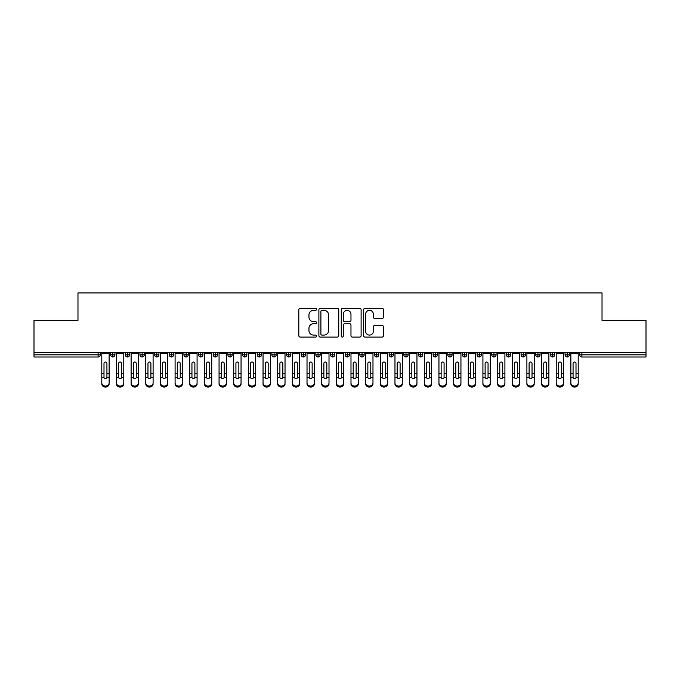 <?xml version="1.0" encoding="UTF-8"?>
<svg xmlns="http://www.w3.org/2000/svg" width="680" height="680" viewBox="0 0 680 680"><rect width="100%" height="100%" fill="white"/><g stroke="black" fill="none" stroke-linecap="round" stroke-linejoin="round"><path stroke-width="1.02" d="M316.548 309.324A1.003 1.003 0 0 0 315.537 308.312L300.254 308.312A1.436 1.436 0 0 0 298.809 309.757L298.809 335.656A1.436 1.436 0 0 0 300.254 337.093L315.537 337.093A1.003 1.003 0 0 0 316.548 336.082A1.003 1.003 0 0 0 315.537 335.078L313.565 335.078A4.607 4.607 0 0 1 308.958 330.471L308.958 328.312A4.607 4.607 0 0 1 313.565 323.714L315.537 323.714A1.003 1.003 0 0 0 316.548 322.702A1.003 1.003 0 0 0 315.537 321.7L313.565 321.7A4.607 4.607 0 0 1 308.958 317.093L308.958 314.933A4.607 4.607 0 0 1 313.565 310.326L315.537 310.326A1.003 1.003 0 0 0 316.548 309.324M382.05 318.461A1.436 1.436 0 0 0 383.486 317.016L383.486 309.757A1.436 1.436 0 0 0 382.05 308.312L365.075 308.312A1.436 1.436 0 0 0 363.63 309.757L363.63 335.656A1.436 1.436 0 0 0 365.075 337.093L382.05 337.093A1.436 1.436 0 0 0 383.486 335.656L383.486 326.876A1.436 1.436 0 0 0 382.05 325.44L374.782 325.44A1.436 1.436 0 0 0 373.346 326.876L373.346 331.228A3.851 3.851 0 0 1 369.495 335.078A3.851 3.851 0 0 1 365.644 331.228L365.644 314.177A3.851 3.851 0 0 1 369.495 310.326A3.851 3.851 0 0 1 373.346 314.177L373.346 317.016A1.436 1.436 0 0 0 374.782 318.461L382.05 318.461M34 352.461L646 352.461L646 320.356L602.021 320.356L602.021 292.944L77.979 292.944L77.979 320.356L34 320.356L34 354.807L98.099 354.807L98.099 352.461M338.742 309.757A1.436 1.436 0 0 0 337.305 308.312L320.322 308.312A1.436 1.436 0 0 0 318.886 309.757L318.886 335.656A1.436 1.436 0 0 0 320.322 337.093L337.305 337.093A1.436 1.436 0 0 0 338.742 335.656L338.742 309.757M342.695 308.312L359.677 308.312A1.436 1.436 0 0 1 361.114 309.757L361.114 335.656A1.436 1.436 0 0 1 359.677 337.093L352.41 337.093A1.436 1.436 0 0 1 350.974 335.656L350.974 325.15A1.436 1.436 0 0 0 349.528 323.714L344.709 323.714A1.436 1.436 0 0 0 343.273 325.15L343.273 336.082A1.003 1.003 0 0 1 342.269 337.093A1.003 1.003 0 0 1 341.258 336.082L341.258 309.757A1.436 1.436 0 0 1 342.695 308.312M100.291 354.807L98.099 354.807L98.099 357A2.201 2.201 0 0 0 100.291 354.807L100.291 352.461L100.291 354.807A2.201 2.201 0 0 1 98.099 357L34 357L34 354.807M646 352.461L646 357L581.902 357A2.201 2.201 0 0 1 579.708 354.807L579.708 352.461M112.829 352.461L112.829 357A2.201 2.201 0 0 1 110.627 354.807L110.627 352.461L110.627 354.807A2.201 2.201 0 0 0 112.829 357A2.201 2.201 0 0 0 114.954 354.807L114.954 352.461M127.483 352.461L127.483 357A2.201 2.201 0 0 1 125.29 354.807L125.29 352.461L125.29 354.807A2.201 2.201 0 0 0 127.483 357A2.201 2.201 0 0 0 129.608 354.807L129.608 352.461M142.145 352.461L142.145 357A2.201 2.201 0 0 1 139.944 354.807L139.944 352.461L139.944 354.807A2.201 2.201 0 0 0 142.145 357A2.201 2.201 0 0 0 144.27 354.807L144.27 352.461M156.799 352.461L156.799 357A2.201 2.201 0 0 1 154.606 354.807L154.606 352.461L154.606 354.807A2.201 2.201 0 0 0 156.799 357A2.201 2.201 0 0 0 158.924 354.807L158.924 352.461M171.462 352.461L171.462 357A2.201 2.201 0 0 1 169.26 354.807L169.26 352.461L169.26 354.807A2.201 2.201 0 0 0 171.462 357A2.201 2.201 0 0 0 173.587 354.807L173.587 352.461M186.124 352.461L186.124 357A2.201 2.201 0 0 1 183.923 354.807L183.923 352.461L183.923 354.807A2.201 2.201 0 0 0 186.124 357A2.201 2.201 0 0 0 188.249 354.807L188.249 352.461M200.779 352.461L200.779 357A2.201 2.201 0 0 1 198.577 354.807L198.577 352.461L198.577 354.807A2.201 2.201 0 0 0 200.779 357A2.201 2.201 0 0 0 202.904 354.807L202.904 352.461M215.441 352.461L215.441 357A2.201 2.201 0 0 1 213.239 354.807L213.239 352.461L213.239 354.807A2.201 2.201 0 0 0 215.441 357A2.201 2.201 0 0 0 217.566 354.807L217.566 352.461M230.095 352.461L230.095 357A2.201 2.201 0 0 1 227.894 354.807A2.201 2.201 0 0 0 230.095 357A2.201 2.201 0 0 1 227.894 354.807L227.894 352.461M232.22 352.461L232.22 354.807A2.201 2.201 0 0 1 230.095 357A2.201 2.201 0 0 0 232.22 354.807L227.894 354.807M244.757 352.461L244.757 357A2.201 2.201 0 0 1 242.556 354.807L242.556 352.461L242.556 354.807A2.201 2.201 0 0 0 244.757 357A2.201 2.201 0 0 0 246.882 354.807L246.882 352.461M259.411 352.461L259.411 357A2.201 2.201 0 0 1 257.219 354.807L257.219 352.461L257.219 354.807A2.201 2.201 0 0 0 259.411 357A2.201 2.201 0 0 0 261.536 354.807L261.536 352.461M274.074 352.461L274.074 357A2.201 2.201 0 0 1 271.873 354.807L271.873 352.461L271.873 354.807A2.201 2.201 0 0 0 274.074 357A2.201 2.201 0 0 0 276.199 354.807L276.199 352.461M288.728 352.461L288.728 357A2.201 2.201 0 0 1 286.535 354.807A2.201 2.201 0 0 0 288.728 357A2.201 2.201 0 0 1 286.535 354.807L286.535 352.461M290.853 352.461L290.853 354.807A2.201 2.201 0 0 1 288.728 357A2.201 2.201 0 0 0 290.853 354.807L286.535 354.807M303.39 357A2.201 2.201 0 0 1 301.189 354.807L301.189 352.461L301.189 354.807A2.201 2.201 0 0 0 303.39 357A2.201 2.201 0 0 0 305.515 354.807L305.515 352.461L305.515 354.807A2.201 2.201 0 0 1 303.39 357L303.39 354.807L305.515 354.807M318.045 352.461L318.045 357A2.201 2.201 0 0 1 315.851 354.807L315.851 352.461L315.851 354.807A2.201 2.201 0 0 0 318.045 357A2.201 2.201 0 0 0 320.178 354.807L320.178 352.461M332.707 352.461L332.707 357A2.201 2.201 0 0 1 330.505 354.807L330.505 352.461L330.505 354.807A2.201 2.201 0 0 0 332.707 357A2.201 2.201 0 0 0 334.832 354.807L334.832 352.461M347.37 352.461L347.37 354.807L345.168 354.807L345.168 352.461L345.168 354.807A2.201 2.201 0 0 0 347.37 357A2.201 2.201 0 0 0 349.495 354.807L349.495 352.461L349.495 354.807A2.201 2.201 0 0 1 347.37 357A2.201 2.201 0 0 1 345.168 354.807A2.201 2.201 0 0 0 347.37 357L347.37 354.807L349.495 354.807M362.024 352.461L362.024 357A2.201 2.201 0 0 1 359.822 354.807L359.822 352.461L359.822 354.807A2.201 2.201 0 0 0 362.024 357A2.201 2.201 0 0 0 364.149 354.807L364.149 352.461M376.686 352.461L376.686 357A2.201 2.201 0 0 1 374.484 354.807L374.484 352.461L374.484 354.807A2.201 2.201 0 0 0 376.686 357A2.201 2.201 0 0 0 378.811 354.807L378.811 352.461M391.34 352.461L391.34 357A2.201 2.201 0 0 1 389.147 354.807L389.147 352.461L389.147 354.807A2.201 2.201 0 0 0 391.34 357A2.201 2.201 0 0 0 393.465 354.807L393.465 352.461M406.002 352.461L406.002 357A2.201 2.201 0 0 1 403.801 354.807L403.801 352.461M408.127 352.461L408.127 354.807A2.201 2.201 0 0 1 406.002 357A2.201 2.201 0 0 0 408.127 354.807L403.801 354.807A2.201 2.201 0 0 0 406.002 357M420.656 352.461L420.656 357A2.201 2.201 0 0 1 418.464 354.807L418.464 352.461L418.464 354.807A2.201 2.201 0 0 0 420.656 357A2.201 2.201 0 0 0 422.781 354.807L422.781 352.461M435.319 352.461L435.319 357A2.201 2.201 0 0 1 433.118 354.807L433.118 352.461M437.444 352.461L437.444 354.807A2.201 2.201 0 0 1 435.319 357A2.201 2.201 0 0 0 437.444 354.807L433.118 354.807A2.201 2.201 0 0 0 435.319 357M449.973 352.461L449.973 357A2.201 2.201 0 0 1 447.78 354.807L447.78 352.461M452.106 352.461L452.106 354.807A2.201 2.201 0 0 1 449.973 357A2.201 2.201 0 0 0 452.106 354.807L447.78 354.807A2.201 2.201 0 0 0 449.973 357M464.635 352.461L464.635 357A2.201 2.201 0 0 1 462.434 354.807A2.201 2.201 0 0 0 464.635 357A2.201 2.201 0 0 1 462.434 354.807L462.434 352.461M466.76 352.461L466.76 354.807L466.76 352.461M479.298 352.461L479.298 357A2.201 2.201 0 0 1 477.096 354.807L477.096 352.461M481.423 352.461L481.423 354.807A2.201 2.201 0 0 1 479.298 357A2.201 2.201 0 0 0 481.423 354.807L477.096 354.807A2.201 2.201 0 0 0 479.298 357M493.952 352.461L493.952 357A2.201 2.201 0 0 1 491.75 354.807L491.75 352.461M496.077 352.461L496.077 354.807A2.201 2.201 0 0 1 493.952 357A2.201 2.201 0 0 0 496.077 354.807L491.75 354.807A2.201 2.201 0 0 0 493.952 357M508.614 352.461L508.614 357A2.201 2.201 0 0 1 506.413 354.807L506.413 352.461M510.739 352.461L510.739 354.807A2.201 2.201 0 0 1 508.614 357A2.201 2.201 0 0 0 510.739 354.807L506.413 354.807A2.201 2.201 0 0 0 508.614 357M523.269 352.461L523.269 357A2.201 2.201 0 0 1 521.075 354.807L521.075 352.461M525.394 352.461L525.394 354.807A2.201 2.201 0 0 1 523.269 357A2.201 2.201 0 0 0 525.394 354.807L521.075 354.807A2.201 2.201 0 0 0 523.269 357M537.931 352.461L537.931 357A2.201 2.201 0 0 1 535.729 354.807L535.729 352.461M540.056 352.461L540.056 354.807L540.056 352.461M552.585 352.461L552.585 357A2.201 2.201 0 0 1 550.392 354.807L550.392 352.461M554.71 352.461L554.71 354.807A2.201 2.201 0 0 1 552.585 357A2.201 2.201 0 0 0 554.71 354.807L550.392 354.807A2.201 2.201 0 0 0 552.585 357M567.248 352.461L567.248 357A2.201 2.201 0 0 1 565.046 354.807L565.046 352.461L565.046 354.807A2.201 2.201 0 0 0 567.248 357A2.201 2.201 0 0 0 569.373 354.807L569.373 352.461M303.39 352.461L303.39 354.807L301.189 354.807M464.635 357A2.201 2.201 0 0 0 466.76 354.807A2.201 2.201 0 0 1 464.635 357M537.931 357A2.201 2.201 0 0 0 540.056 354.807A2.201 2.201 0 0 1 537.931 357A2.201 2.201 0 0 1 535.729 354.807L540.056 354.807M321.903 310.326A1.003 1.003 0 0 0 320.9 311.338L320.9 334.067A1.003 1.003 0 0 0 321.903 335.078L323.995 335.078A4.607 4.607 0 0 0 328.593 330.471L328.593 314.933A4.607 4.607 0 0 0 323.995 310.326L321.903 310.326M350.974 314.253A3.851 3.851 0 0 0 347.123 310.403A3.851 3.851 0 0 0 343.273 314.253L343.273 320.254A1.436 1.436 0 0 0 344.709 321.7L349.528 321.7A1.436 1.436 0 0 0 350.974 320.254L350.974 314.253M106.93 372.75L106.93 363.443A1.462 1.419 -0 0 0 105.459 362.024A1.462 1.419 0 0 1 106.93 363.443L106.922 377.366A1.462 1.258 180 0 1 103.997 377.366L103.997 373.235L101.796 373.235L101.796 382.933A3.663 3.153 -0 0 0 105.459 386.078A3.663 3.153 -0 0 0 109.123 382.933L109.123 378.335M109.123 383.902A3.663 3.153 180 0 1 105.459 387.056A3.663 3.153 180 0 1 101.796 383.902L101.796 382.933M103.997 373.235L103.997 363.443A1.462 1.419 0 0 1 105.459 362.024M109.123 352.461L109.123 382.933M101.796 352.461L101.796 373.235M121.584 372.75L121.584 363.443A1.462 1.419 -0 0 0 120.122 362.024A1.462 1.419 0 0 1 121.584 363.443L121.584 377.366A1.462 1.258 180 0 1 118.66 377.366L118.651 373.235L116.458 373.235L116.458 382.933A3.663 3.153 -0 0 0 120.122 386.078A3.663 3.153 -0 0 0 123.785 382.933L123.785 378.335M136.246 372.75L136.246 363.443A1.462 1.419 -0 0 0 134.776 362.024A1.462 1.419 0 0 1 136.246 363.443L136.238 377.366A1.462 1.258 180 0 1 133.314 377.366L133.314 373.235L131.112 373.235L131.112 382.933A3.663 3.153 -0 0 0 134.776 386.078A3.663 3.153 -0 0 0 138.44 382.933L138.44 378.335M150.9 372.75L150.9 363.443A1.462 1.419 -0 0 0 149.439 362.024A1.462 1.419 0 0 1 150.9 363.443L150.9 377.366A1.462 1.258 180 0 1 147.976 377.366L147.968 373.235L145.775 373.235L145.775 382.933A3.663 3.153 -0 0 0 149.439 386.078A3.663 3.153 -0 0 0 153.102 382.933L153.102 378.335M165.563 372.75L165.563 363.443A1.462 1.419 -0 0 0 164.093 362.024A1.462 1.419 0 0 1 165.563 363.443L165.554 377.366A1.462 1.258 180 0 1 162.639 377.366L162.631 373.235L160.429 373.235L160.429 382.933A3.663 3.153 -0 0 0 164.093 386.078A3.663 3.153 -0 0 0 167.764 382.933L167.764 378.335M123.785 383.902A3.663 3.153 180 0 1 120.122 387.056A3.663 3.153 180 0 1 116.458 383.902L116.458 382.933M118.651 373.235L118.651 363.443A1.462 1.419 0 0 1 120.122 362.024M123.785 352.461L123.785 382.933M116.458 352.461L116.458 373.235M138.44 383.902A3.663 3.153 180 0 1 134.776 387.056A3.663 3.153 180 0 1 131.112 383.902L131.112 382.933M133.314 373.235L133.314 363.443A1.462 1.419 0 0 1 134.776 362.024M138.44 352.461L138.44 382.933M131.112 352.461L131.112 373.235M153.102 383.902A3.663 3.153 180 0 1 149.439 387.056A3.663 3.153 180 0 1 145.775 383.902L145.775 382.933M147.968 373.235L147.968 363.443A1.462 1.419 0 0 1 149.439 362.024M153.102 352.461L153.102 382.933M145.775 352.461L145.775 373.235M167.764 383.902A3.663 3.153 180 0 1 164.093 387.056A3.663 3.153 180 0 1 160.429 383.902L160.429 382.933M162.631 373.235L162.631 363.443A1.462 1.419 0 0 1 164.093 362.024M167.764 352.461L167.764 382.933M160.429 352.461L160.429 373.235M180.217 372.75L180.217 363.443A1.462 1.419 -0 0 0 178.755 362.024A1.462 1.419 0 0 1 180.217 363.443L180.217 377.366A1.462 1.258 180 0 1 177.293 377.366L177.284 373.235L175.091 373.235L175.091 382.933A3.663 3.153 -0 0 0 178.755 386.078A3.663 3.153 -0 0 0 182.418 382.933L182.418 378.335M182.418 383.902A3.663 3.153 180 0 1 178.755 387.056A3.663 3.153 180 0 1 175.091 383.902L175.091 382.933M177.284 373.235L177.284 363.443A1.462 1.419 0 0 1 178.755 362.024M182.418 352.461L182.418 382.933M175.091 352.461L175.091 373.235M194.88 372.75L194.88 363.443A1.462 1.419 -0 0 0 193.409 362.024A1.462 1.419 0 0 1 194.88 363.443L194.871 377.366A1.462 1.258 180 0 1 191.956 377.366L191.947 373.235L189.745 373.235L189.745 382.933A3.663 3.153 -0 0 0 193.409 386.078A3.663 3.153 -0 0 0 197.081 382.933L197.081 378.335M209.533 372.75L209.533 363.443A1.462 1.419 -0 0 0 208.071 362.024A1.462 1.419 0 0 1 209.533 363.443L209.533 377.366A1.462 1.258 180 0 1 206.609 377.366L206.609 373.235L204.408 373.235L204.408 382.933A3.663 3.153 -0 0 0 208.071 386.078A3.663 3.153 -0 0 0 211.735 382.933L211.735 378.335M224.196 372.75L224.196 363.443A1.462 1.419 -0 0 0 222.734 362.024A1.462 1.419 0 0 1 224.196 363.443L224.188 377.366A1.462 1.258 180 0 1 221.272 377.366L221.263 373.235L219.062 373.235L219.062 382.933A3.663 3.153 -0 0 0 222.734 386.078A3.663 3.153 -0 0 0 226.398 382.933L226.398 378.335M238.858 372.75L238.858 363.443A1.462 1.419 -0 0 0 237.388 362.024A1.462 1.419 0 0 1 238.858 363.443L238.85 377.366A1.462 1.258 180 0 1 235.926 377.366L235.926 373.235L233.725 373.235L233.725 382.933A3.663 3.153 -0 0 0 237.388 386.078A3.663 3.153 -0 0 0 241.051 382.933L241.051 378.335M197.081 383.902A3.663 3.153 180 0 1 193.409 387.056A3.663 3.153 180 0 1 189.745 383.902L189.745 382.933M191.947 373.235L191.947 363.443A1.462 1.419 0 0 1 193.409 362.024M197.081 352.461L197.081 382.933M189.745 352.461L189.745 373.235M211.735 383.902A3.663 3.153 180 0 1 208.071 387.056A3.663 3.153 180 0 1 204.408 383.902L204.408 382.933M206.609 373.235L206.609 363.443A1.462 1.419 0 0 1 208.071 362.024M211.735 352.461L211.735 382.933M204.408 352.461L204.408 373.235M226.398 383.902A3.663 3.153 180 0 1 222.734 387.056A3.663 3.153 180 0 1 219.062 383.902L219.062 382.933M221.263 373.235L221.263 363.443A1.462 1.419 0 0 1 222.734 362.024M226.398 352.461L226.398 382.933M219.062 352.461L219.062 373.235M241.051 383.902A3.663 3.153 180 0 1 237.388 387.056A3.663 3.153 180 0 1 233.725 383.902L233.725 382.933M235.926 373.235L235.926 363.443A1.462 1.419 0 0 1 237.388 362.024M241.051 352.461L241.051 382.933M233.725 352.461L233.725 373.235M253.512 372.75L253.512 363.443A1.462 1.419 -0 0 0 252.05 362.024A1.462 1.419 0 0 1 253.512 363.443L253.512 377.366A1.462 1.258 180 0 1 250.588 377.366L250.58 373.235L248.387 373.235L248.387 382.933A3.663 3.153 -0 0 0 252.05 386.078A3.663 3.153 -0 0 0 255.714 382.933L255.714 378.335M268.175 372.75L268.175 363.443A1.462 1.419 -0 0 0 266.704 362.024A1.462 1.419 0 0 1 268.175 363.443L268.166 377.366A1.462 1.258 180 0 1 265.243 377.366L265.243 373.235L263.041 373.235L263.041 382.933A3.663 3.153 -0 0 0 266.704 386.078A3.663 3.153 -0 0 0 270.368 382.933L270.368 378.335M282.829 372.75L282.829 363.443A1.462 1.419 -0 0 0 281.367 362.024A1.462 1.419 0 0 1 282.829 363.443L282.829 377.366A1.462 1.258 180 0 1 279.905 377.366L279.897 373.235L277.703 373.235L277.703 382.933A3.663 3.153 -0 0 0 281.367 386.078A3.663 3.153 -0 0 0 285.03 382.933L285.03 378.335M297.491 372.75L297.491 363.443A1.462 1.419 -0 0 0 296.021 362.024A1.462 1.419 0 0 1 297.491 363.443L297.483 377.366A1.462 1.258 180 0 1 294.559 377.366L294.559 373.235L292.357 373.235L292.357 382.933A3.663 3.153 -0 0 0 296.021 386.078A3.663 3.153 -0 0 0 299.685 382.933L299.685 378.335M312.146 372.75L312.146 363.443A1.462 1.419 -0 0 0 310.683 362.024A1.462 1.419 0 0 1 312.146 363.443L312.146 377.366A1.462 1.258 180 0 1 309.221 377.366L309.213 373.235L307.02 373.235L307.02 382.933A3.663 3.153 -0 0 0 310.683 386.078A3.663 3.153 -0 0 0 314.347 382.933L314.347 378.335M255.714 383.902A3.663 3.153 180 0 1 252.05 387.056A3.663 3.153 180 0 1 248.387 383.902L248.387 382.933M250.58 373.235L250.58 363.443A1.462 1.419 0 0 1 252.05 362.024M255.714 352.461L255.714 382.933M248.387 352.461L248.387 373.235M270.368 383.902A3.663 3.153 180 0 1 266.704 387.056A3.663 3.153 180 0 1 263.041 383.902L263.041 382.933M265.243 373.235L265.243 363.443A1.462 1.419 0 0 1 266.704 362.024M270.368 352.461L270.368 382.933M263.041 352.461L263.041 373.235M285.03 383.902A3.663 3.153 180 0 1 281.367 387.056A3.663 3.153 180 0 1 277.703 383.902L277.703 382.933M279.897 373.235L279.897 363.443A1.462 1.419 0 0 1 281.367 362.024M285.03 352.461L285.03 382.933M277.703 352.461L277.703 373.235M299.685 383.902A3.663 3.153 180 0 1 296.021 387.056A3.663 3.153 180 0 1 292.357 383.902L292.357 382.933M294.559 373.235L294.559 363.443A1.462 1.419 0 0 1 296.021 362.024M299.685 352.461L299.685 382.933M292.357 352.461L292.357 373.235M314.347 383.902A3.663 3.153 180 0 1 310.683 387.056A3.663 3.153 180 0 1 307.02 383.902L307.02 382.933M309.213 373.235L309.213 363.443A1.462 1.419 0 0 1 310.683 362.024M314.347 352.461L314.347 382.933M307.02 352.461L307.02 373.235M326.808 372.75L326.808 363.443A1.462 1.419 -0 0 0 325.337 362.024A1.462 1.419 0 0 1 326.808 363.443L326.8 377.366A1.462 1.258 180 0 1 323.884 377.366L323.875 373.235L321.674 373.235L321.674 382.933A3.663 3.153 -0 0 0 325.337 386.078A3.663 3.153 -0 0 0 329.01 382.933L329.01 378.335M329.01 383.902A3.663 3.153 180 0 1 325.337 387.056A3.663 3.153 180 0 1 321.674 383.902L321.674 382.933M323.875 373.235L323.875 363.443A1.462 1.419 0 0 1 325.337 362.024M329.01 352.461L329.01 382.933M321.674 352.461L321.674 373.235M341.462 372.75L341.462 363.443A1.462 1.419 -0 0 0 340 362.024A1.462 1.419 0 0 1 341.462 363.443L341.462 377.366A1.462 1.258 180 0 1 338.538 377.366L338.538 373.235L336.337 373.235L336.337 382.933A3.663 3.153 -0 0 0 340 386.078A3.663 3.153 -0 0 0 343.663 382.933L343.663 378.335M343.663 383.902A3.663 3.153 180 0 1 340 387.056A3.663 3.153 180 0 1 336.337 383.902L336.337 382.933M338.538 373.235L338.538 363.443A1.462 1.419 0 0 1 340 362.024M343.663 352.461L343.663 382.933M336.337 352.461L336.337 373.235M356.125 372.75L356.125 363.443A1.462 1.419 -0 0 0 354.662 362.024A1.462 1.419 0 0 1 356.125 363.443L356.116 377.366A1.462 1.258 180 0 1 353.2 377.366L353.192 373.235L350.99 373.235L350.99 382.933A3.663 3.153 -0 0 0 354.662 386.078A3.663 3.153 -0 0 0 358.326 382.933L358.326 378.335M358.326 383.902A3.663 3.153 180 0 1 354.662 387.056A3.663 3.153 180 0 1 350.99 383.902L350.99 382.933M353.192 373.235L353.192 363.443A1.462 1.419 0 0 1 354.662 362.024M358.326 352.461L358.326 382.933M350.99 352.461L350.99 373.235M370.787 372.75L370.787 363.443A1.462 1.419 -0 0 0 369.317 362.024A1.462 1.419 0 0 1 370.787 363.443L370.778 377.366A1.462 1.258 180 0 1 367.854 377.366L367.854 373.235L365.653 373.235L365.653 382.933A3.663 3.153 -0 0 0 369.317 386.078A3.663 3.153 -0 0 0 372.98 382.933L372.98 378.335M372.98 383.902A3.663 3.153 180 0 1 369.317 387.056A3.663 3.153 180 0 1 365.653 383.902L365.653 382.933M367.854 373.235L367.854 363.443A1.462 1.419 0 0 1 369.317 362.024M372.98 352.461L372.98 382.933M365.653 352.461L365.653 373.235M385.441 372.75L385.441 363.443A1.462 1.419 -0 0 0 383.979 362.024A1.462 1.419 0 0 1 385.441 363.443L385.441 377.366A1.462 1.258 180 0 1 382.517 377.366L382.508 373.235L380.315 373.235L380.315 382.933A3.663 3.153 -0 0 0 383.979 386.078A3.663 3.153 -0 0 0 387.642 382.933L387.642 378.335M387.642 383.902A3.663 3.153 180 0 1 383.979 387.056A3.663 3.153 180 0 1 380.315 383.902L380.315 382.933M382.508 373.235L382.508 363.443A1.462 1.419 0 0 1 383.979 362.024M387.642 352.461L387.642 382.933M380.315 352.461L380.315 373.235M400.103 372.75L400.103 363.443A1.462 1.419 -0 0 0 398.633 362.024A1.462 1.419 0 0 1 400.103 363.443L400.095 377.366A1.462 1.258 180 0 1 397.171 377.366L397.171 373.235L394.969 373.235L394.969 382.933A3.663 3.153 -0 0 0 398.633 386.078A3.663 3.153 -0 0 0 402.296 382.933L402.296 378.335M402.296 383.902A3.663 3.153 180 0 1 398.633 387.056A3.663 3.153 180 0 1 394.969 383.902L394.969 382.933M397.171 373.235L397.171 363.443A1.462 1.419 0 0 1 398.633 362.024M402.296 352.461L402.296 382.933M394.969 352.461L394.969 373.235M414.757 372.75L414.757 363.443A1.462 1.419 -0 0 0 413.296 362.024A1.462 1.419 0 0 1 414.757 363.443L414.757 377.366A1.462 1.258 180 0 1 411.833 377.366L411.825 373.235L409.632 373.235L409.632 382.933A3.663 3.153 -0 0 0 413.296 386.078A3.663 3.153 -0 0 0 416.959 382.933L416.959 378.335M416.959 383.902A3.663 3.153 180 0 1 413.296 387.056A3.663 3.153 180 0 1 409.632 383.902L409.632 382.933M411.825 373.235L411.825 363.443A1.462 1.419 0 0 1 413.296 362.024M416.959 352.461L416.959 382.933M409.632 352.461L409.632 373.235M429.42 372.75L429.42 363.443A1.462 1.419 -0 0 0 427.95 362.024A1.462 1.419 0 0 1 429.42 363.443L429.411 377.366A1.462 1.258 180 0 1 426.488 377.366L426.488 373.235L424.286 373.235L424.286 382.933A3.663 3.153 -0 0 0 427.95 386.078A3.663 3.153 -0 0 0 431.613 382.933L431.613 378.335M431.613 383.902A3.663 3.153 180 0 1 427.95 387.056A3.663 3.153 180 0 1 424.286 383.902L424.286 382.933M426.488 373.235L426.488 363.443A1.462 1.419 0 0 1 427.95 362.024M431.613 352.461L431.613 382.933M424.286 352.461L424.286 373.235M444.074 372.75L444.074 363.443A1.462 1.419 -0 0 0 442.612 362.024A1.462 1.419 0 0 1 444.074 363.443L444.074 377.366A1.462 1.258 180 0 1 441.15 377.366L441.142 373.235L438.948 373.235L438.948 382.933A3.663 3.153 -0 0 0 442.612 386.078A3.663 3.153 -0 0 0 446.275 382.933L446.275 378.335M446.275 383.902A3.663 3.153 180 0 1 442.612 387.056A3.663 3.153 180 0 1 438.948 383.902L438.948 382.933M441.142 373.235L441.142 363.443A1.462 1.419 0 0 1 442.612 362.024M446.275 352.461L446.275 382.933M438.948 352.461L438.948 373.235M458.737 372.75L458.737 363.443A1.462 1.419 -0 0 0 457.266 362.024A1.462 1.419 0 0 1 458.737 363.443L458.728 377.366A1.462 1.258 180 0 1 455.812 377.366L455.804 373.235L453.602 373.235L453.602 382.933A3.663 3.153 -0 0 0 457.266 386.078A3.663 3.153 -0 0 0 460.938 382.933L460.938 378.335M460.938 383.902A3.663 3.153 180 0 1 457.266 387.056A3.663 3.153 180 0 1 453.602 383.902L453.602 382.933M455.804 373.235L455.804 363.443A1.462 1.419 0 0 1 457.266 362.024M460.938 352.461L460.938 382.933M453.602 352.461L453.602 373.235M473.39 372.75L473.39 363.443A1.462 1.419 -0 0 0 471.929 362.024A1.462 1.419 0 0 1 473.39 363.443L473.39 377.366A1.462 1.258 180 0 1 470.466 377.366L470.466 373.235L468.265 373.235L468.265 382.933A3.663 3.153 -0 0 0 471.929 386.078A3.663 3.153 -0 0 0 475.592 382.933L475.592 378.335M475.592 383.902A3.663 3.153 180 0 1 471.929 387.056A3.663 3.153 180 0 1 468.265 383.902L468.265 382.933M470.466 373.235L470.466 363.443A1.462 1.419 0 0 1 471.929 362.024M475.592 352.461L475.592 382.933M468.265 352.461L468.265 373.235M488.053 372.75L488.053 363.443A1.462 1.419 -0 0 0 486.591 362.024A1.462 1.419 0 0 1 488.053 363.443L488.044 377.366A1.462 1.258 180 0 1 485.129 377.366L485.12 373.235L482.919 373.235L482.919 382.933A3.663 3.153 -0 0 0 486.591 386.078A3.663 3.153 -0 0 0 490.254 382.933L490.254 378.335M490.254 383.902A3.663 3.153 180 0 1 486.591 387.056A3.663 3.153 180 0 1 482.919 383.902L482.919 382.933M485.12 373.235L485.12 363.443A1.462 1.419 0 0 1 486.591 362.024M490.254 352.461L490.254 382.933M482.919 352.461L482.919 373.235M502.715 372.75L502.715 363.443A1.462 1.419 -0 0 0 501.245 362.024A1.462 1.419 0 0 1 502.715 363.443L502.707 377.366A1.462 1.258 180 0 1 499.783 377.366L499.783 373.235L497.581 373.235L497.581 382.933A3.663 3.153 -0 0 0 501.245 386.078A3.663 3.153 -0 0 0 504.909 382.933L504.909 378.335M504.909 383.902A3.663 3.153 180 0 1 501.245 387.056A3.663 3.153 180 0 1 497.581 383.902L497.581 382.933M499.783 373.235L499.783 363.443A1.462 1.419 0 0 1 501.245 362.024M504.909 352.461L504.909 382.933M497.581 352.461L497.581 373.235M517.369 372.75L517.369 363.443A1.462 1.419 -0 0 0 515.908 362.024A1.462 1.419 0 0 1 517.369 363.443L517.361 377.366A1.462 1.258 180 0 1 514.446 377.366L514.437 373.235L512.236 373.235L512.236 382.933A3.663 3.153 -0 0 0 515.908 386.078A3.663 3.153 -0 0 0 519.571 382.933L519.571 378.335M519.571 383.902A3.663 3.153 180 0 1 515.908 387.056A3.663 3.153 180 0 1 512.236 383.902L512.236 382.933M514.437 373.235L514.437 363.443A1.462 1.419 0 0 1 515.908 362.024M519.571 352.461L519.571 382.933M512.236 352.461L512.236 373.235M532.032 372.75L532.032 363.443A1.462 1.419 -0 0 0 530.562 362.024A1.462 1.419 0 0 1 532.032 363.443L532.024 377.366A1.462 1.258 180 0 1 529.1 377.366L529.1 373.235L526.898 373.235L526.898 382.933A3.663 3.153 -0 0 0 530.562 386.078A3.663 3.153 -0 0 0 534.225 382.933L534.225 378.335M526.898 383.902L526.898 382.933L526.898 383.902A3.663 3.153 180 0 0 530.562 387.056A3.663 3.153 180 0 0 534.225 383.902M529.1 373.235L529.1 363.443A1.462 1.419 0 0 1 530.562 362.024M534.225 352.461L534.225 382.933M526.898 352.461L526.898 373.235M546.686 372.75L546.686 363.443A1.462 1.419 -0 0 0 545.224 362.024A1.462 1.419 0 0 1 546.686 363.443L546.686 377.366A1.462 1.258 180 0 1 543.762 377.366L543.754 373.235L541.56 373.235L541.56 382.933A3.663 3.153 -0 0 0 545.224 386.078A3.663 3.153 -0 0 0 548.887 382.933L548.887 378.335M548.887 383.902A3.663 3.153 180 0 1 545.224 387.056A3.663 3.153 180 0 1 541.56 383.902L541.56 382.933M543.754 373.235L543.754 363.443A1.462 1.419 0 0 1 545.224 362.024M548.887 352.461L548.887 382.933M541.56 352.461L541.56 373.235M561.348 372.75L561.348 363.443A1.462 1.419 -0 0 0 559.878 362.024A1.462 1.419 0 0 1 561.348 363.443L561.34 377.366A1.462 1.258 180 0 1 558.416 377.366L558.416 373.235L556.215 373.235L556.215 382.933A3.663 3.153 -0 0 0 559.878 386.078A3.663 3.153 -0 0 0 563.542 382.933L563.542 378.335M563.542 383.902A3.663 3.153 180 0 1 559.878 387.056A3.663 3.153 180 0 1 556.215 383.902L556.215 382.933M558.416 373.235L558.416 363.443A1.462 1.419 0 0 1 559.878 362.024M563.542 352.461L563.542 382.933M556.215 352.461L556.215 373.235M576.002 372.75L576.002 363.443A1.462 1.419 -0 0 0 574.54 362.024A1.462 1.419 0 0 1 576.002 363.443L576.002 377.366A1.462 1.258 180 0 1 573.078 377.366L573.07 373.235L570.877 373.235L570.877 382.933A3.663 3.153 -0 0 0 574.54 386.078A3.663 3.153 -0 0 0 578.204 382.933L578.204 378.335M578.204 383.902A3.663 3.153 180 0 1 574.54 387.056A3.663 3.153 180 0 1 570.877 383.902L570.877 382.933M573.07 373.235L573.07 363.443A1.462 1.419 0 0 1 574.54 362.024M578.204 352.461L578.204 382.933M570.877 352.461L570.877 373.235M581.902 352.461L581.902 354.807L646 354.807M581.902 354.807L581.902 357A2.201 2.201 0 0 1 579.708 354.807L581.902 354.807M110.627 354.807A2.201 2.201 0 0 0 112.829 357A2.201 2.201 0 0 0 114.954 354.807L110.627 354.807M125.29 354.807A2.201 2.201 0 0 0 127.483 357A2.201 2.201 0 0 0 129.608 354.807L125.29 354.807M139.944 354.807A2.201 2.201 0 0 0 142.145 357A2.201 2.201 0 0 0 144.27 354.807L139.944 354.807M154.606 354.807A2.201 2.201 0 0 0 156.799 357A2.201 2.201 0 0 0 158.924 354.807L154.606 354.807M169.26 354.807A2.201 2.201 0 0 0 171.462 357A2.201 2.201 0 0 0 173.587 354.807L169.26 354.807M183.923 354.807A2.201 2.201 0 0 0 186.124 357A2.201 2.201 0 0 0 188.249 354.807L183.923 354.807M198.577 354.807A2.201 2.201 0 0 0 200.779 357A2.201 2.201 0 0 0 202.904 354.807L198.577 354.807M213.239 354.807A2.201 2.201 0 0 0 215.441 357A2.201 2.201 0 0 0 217.566 354.807L213.239 354.807M242.556 354.807A2.201 2.201 0 0 0 244.757 357A2.201 2.201 0 0 0 246.882 354.807L242.556 354.807M257.219 354.807A2.201 2.201 0 0 0 259.411 357A2.201 2.201 0 0 0 261.536 354.807L257.219 354.807M271.873 354.807A2.201 2.201 0 0 0 274.074 357A2.201 2.201 0 0 0 276.199 354.807L271.873 354.807M315.851 354.807L320.178 354.807A2.201 2.201 0 0 1 318.045 357M330.505 354.807A2.201 2.201 0 0 0 332.707 357A2.201 2.201 0 0 0 334.832 354.807L330.505 354.807M359.822 354.807L364.149 354.807A2.201 2.201 0 0 1 362.024 357M374.484 354.807A2.201 2.201 0 0 0 376.686 357A2.201 2.201 0 0 0 378.811 354.807L374.484 354.807M389.147 354.807L393.465 354.807A2.201 2.201 0 0 1 391.34 357M418.464 354.807L422.781 354.807A2.201 2.201 0 0 1 420.656 357M462.434 354.807L466.76 354.807M565.046 354.807L569.373 354.807A2.201 2.201 0 0 1 567.248 357M109.123 373.235L106.93 373.235M109.123 353.566L101.796 353.566M103.997 377.366L101.796 377.366M109.123 377.366L106.922 377.366M123.785 373.235L121.584 373.235M123.785 353.566L116.458 353.566M118.66 377.366L116.458 377.366M123.785 377.366L121.584 377.366M138.44 373.235L136.246 373.235M138.44 353.566L131.112 353.566M133.314 377.366L131.112 377.366M138.44 377.366L136.238 377.366M153.102 373.235L150.9 373.235M153.102 353.566L145.775 353.566M147.976 377.366L145.775 377.366M153.102 377.366L150.9 377.366M167.764 373.235L165.563 373.235M167.764 353.566L160.429 353.566M162.639 377.366L160.429 377.366M167.764 377.366L165.554 377.366M182.418 373.235L180.217 373.235M182.418 353.566L175.091 353.566M177.293 377.366L175.091 377.366M182.418 377.366L180.217 377.366M197.081 373.235L194.88 373.235M197.081 353.566L189.745 353.566M191.956 377.366L189.745 377.366M197.081 377.366L194.871 377.366M211.735 373.235L209.533 373.235M211.735 353.566L204.408 353.566M206.609 377.366L204.408 377.366M211.735 377.366L209.533 377.366M226.398 373.235L224.196 373.235M226.398 353.566L219.062 353.566M221.272 377.366L219.062 377.366M226.398 377.366L224.188 377.366M241.051 373.235L238.858 373.235M241.051 353.566L233.725 353.566M235.926 377.366L233.725 377.366M241.051 377.366L238.85 377.366M255.714 373.235L253.512 373.235M255.714 353.566L248.387 353.566M250.588 377.366L248.387 377.366M255.714 377.366L253.512 377.366M270.368 373.235L268.175 373.235M270.368 353.566L263.041 353.566M265.243 377.366L263.041 377.366M270.368 377.366L268.166 377.366M285.03 373.235L282.829 373.235M285.03 353.566L277.703 353.566M279.905 377.366L277.703 377.366M285.03 377.366L282.829 377.366M299.685 373.235L297.491 373.235M299.685 353.566L292.357 353.566M294.559 377.366L292.357 377.366M299.685 377.366L297.483 377.366M314.347 373.235L312.146 373.235M314.347 353.566L307.02 353.566M309.221 377.366L307.02 377.366M314.347 377.366L312.146 377.366M329.01 373.235L326.808 373.235M329.01 353.566L321.674 353.566M323.884 377.366L321.674 377.366M329.01 377.366L326.8 377.366M343.663 373.235L341.462 373.235M343.663 353.566L336.337 353.566M338.538 377.366L336.337 377.366M343.663 377.366L341.462 377.366M358.326 373.235L356.125 373.235M358.326 353.566L350.99 353.566M353.2 377.366L350.99 377.366M358.326 377.366L356.116 377.366M372.98 373.235L370.787 373.235M372.98 353.566L365.653 353.566M367.854 377.366L365.653 377.366M372.98 377.366L370.778 377.366M387.642 373.235L385.441 373.235M387.642 353.566L380.315 353.566M382.517 377.366L380.315 377.366M387.642 377.366L385.441 377.366M402.296 373.235L400.103 373.235M402.296 353.566L394.969 353.566M397.171 377.366L394.969 377.366M402.296 377.366L400.095 377.366M416.959 373.235L414.757 373.235M416.959 353.566L409.632 353.566M411.833 377.366L409.632 377.366M416.959 377.366L414.757 377.366M431.613 373.235L429.42 373.235M431.613 353.566L424.286 353.566M426.488 377.366L424.286 377.366M431.613 377.366L429.411 377.366M446.275 373.235L444.074 373.235M446.275 353.566L438.948 353.566M441.15 377.366L438.948 377.366M446.275 377.366L444.074 377.366M460.938 373.235L458.737 373.235M460.938 353.566L453.602 353.566M455.812 377.366L453.602 377.366M460.938 377.366L458.728 377.366M475.592 373.235L473.39 373.235M475.592 353.566L468.265 353.566M470.466 377.366L468.265 377.366M475.592 377.366L473.39 377.366M490.254 373.235L488.053 373.235M490.254 353.566L482.919 353.566M485.129 377.366L482.919 377.366M490.254 377.366L488.044 377.366M504.909 373.235L502.715 373.235M504.909 353.566L497.581 353.566M499.783 377.366L497.581 377.366M504.909 377.366L502.707 377.366M519.571 373.235L517.369 373.235M519.571 353.566L512.236 353.566M514.446 377.366L512.236 377.366M519.571 377.366L517.361 377.366M534.225 373.235L532.032 373.235M534.225 353.566L526.898 353.566M529.1 377.366L526.898 377.366M534.225 377.366L532.024 377.366M548.887 373.235L546.686 373.235M548.887 353.566L541.56 353.566M543.762 377.366L541.56 377.366M548.887 377.366L546.686 377.366M563.542 373.235L561.348 373.235M563.542 353.566L556.215 353.566M558.416 377.366L556.215 377.366M563.542 377.366L561.34 377.366M578.204 373.235L576.002 373.235M578.204 353.566L570.877 353.566M573.078 377.366L570.877 377.366M578.204 377.366L576.002 377.366"/></g></svg>
